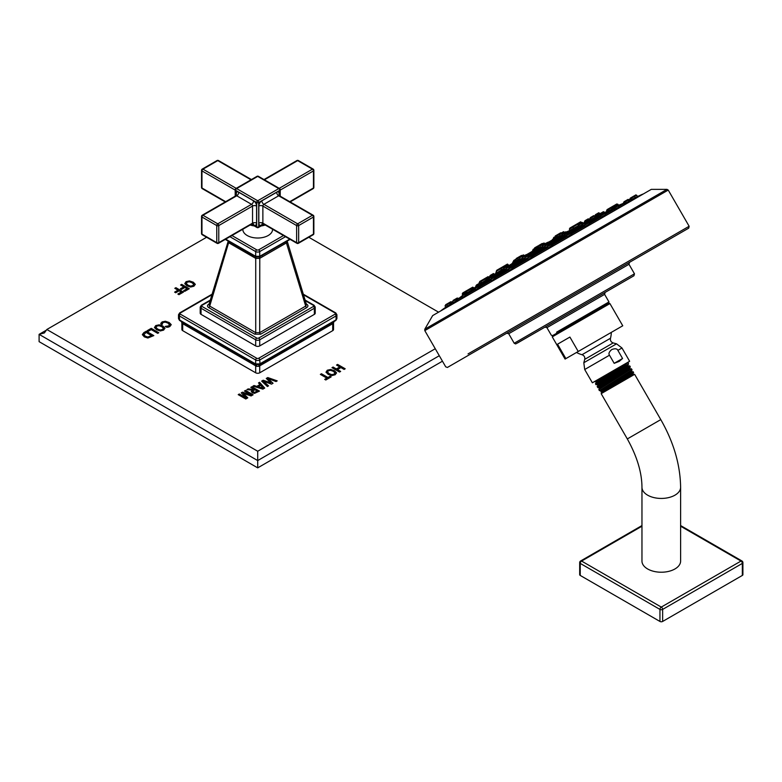 <?xml version="1.0" encoding="UTF-8"?>
<svg xmlns="http://www.w3.org/2000/svg" width="782" height="782" viewBox="0 0 782 782"><rect width="100%" height="100%" fill="white"/><g stroke="black" fill="none" stroke-linecap="round" stroke-linejoin="round"><path stroke-width="1.17" d="M209.146 303.934L208.716 304.188C207.074 305.332 207.074 306.476 208.716 307.629A1.427 0.821 120 0 0 209.713 306.094L255.724 332.653L259.692 332.653L305.703 306.094L306.515 304.745L287.19 241.13M208.716 307.629L254.727 334.188L260.689 334.188A1.427 0.821 60 0 1 259.692 332.653L259.78 256.779M260.689 334.188L306.691 307.629C308.343 306.476 308.343 305.332 306.691 304.188A1.427 0.821 -60 0 1 306.378 304.306M201.042 314.354A2.854 1.652 180 0 1 200.202 313.191L200.202 307.072A2.854 1.652 0 0 0 201.042 308.235L201.042 314.354L255.685 345.908A2.854 1.652 180 0 0 259.722 345.908L314.374 314.354A2.854 1.652 180 0 0 315.214 313.191L315.214 307.072L314.081 305.254L305.078 300.053M211.951 294.746L180.359 312.995A1.427 0.821 0 0 0 180.359 314.159L256.701 358.234A1.427 0.821 120 0 0 255.685 359.984L255.685 363.884L259.722 363.884A1.427 0.958 69.5 0 1 259.008 364.676L260.983 363.718A1.427 0.821 60 0 0 261.11 363.669L334.09 321.539A1.427 0.821 60 0 1 333.963 321.588L335.37 320.679A1.427 0.753 56.2 0 0 335.576 320.61L335.937 320.346A1.427 0.665 52 0 1 335.732 320.425M180.359 312.995A1.427 0.821 -120 0 0 179.645 312.927L178.511 314.745A2.854 1.652 0 0 0 179.342 315.908L255.685 359.984A2.854 1.652 0 0 0 259.722 359.984L336.074 315.908L336.074 319.809L336.905 318.567L336.905 314.745L335.771 312.927L303.279 294.169M178.511 314.745L178.511 318.567L179.342 319.809A1.427 0.665 128 0 0 179.469 320.346A1.427 0.665 128 0 0 179.684 320.425M180.359 314.159A1.427 0.821 120 0 0 179.342 315.908L179.616 320.014A1.427 0.753 123.8 0 0 179.831 320.61A1.427 0.753 123.8 0 0 180.046 320.679L254.199 363.591M179.616 320.014L254.003 363.014A1.427 0.821 120 0 0 254.306 363.669A1.427 0.821 120 0 0 254.424 363.718L256.408 364.676L259.008 364.676M254.003 363.014L255.685 363.884A1.427 0.958 110.5 0 0 256.408 364.676M256.701 358.234A1.427 0.821 0 0 0 258.715 358.234A1.427 0.821 60 0 1 259.722 359.984L260.005 363.767L336.074 319.809A1.427 0.665 52 0 1 335.937 320.346L336.905 318.567M182.147 321.969L182.147 323.386A4.281 3.431 134.2 0 0 181.512 321.646M182.147 323.386L182.705 323.699A4.281 2.473 120 0 0 182.186 322.037M181.277 321.382L181.874 322.819L181.874 329.496A2.854 1.652 180 0 0 182.705 330.659L182.705 323.699L256.476 366.299A4.281 1.193 111.2 0 0 256.369 364.695M256.476 366.299L258.94 366.299A4.281 1.193 68.8 0 1 259.047 364.695M258.94 366.299L259.722 365.829A4.281 2.473 60 0 1 260.289 364.129M182.705 330.659L255.685 372.799A2.854 1.652 180 0 0 259.722 372.799L259.722 365.829L333.259 323.386A4.281 3.431 45.8 0 1 333.904 321.646M333.259 323.386L333.259 321.969M206.595 237.269L46.832 329.496L257.708 451.243L435.261 348.733M438.428 312.086L308.822 237.269M337.628 364.422L345.194 368.791L344.1 369.427L340.903 367.579L337.443 369.583L340.639 371.421L339.544 372.056L331.979 367.687L333.073 367.051L336.338 368.938L339.799 366.944L336.534 365.057L337.628 364.422L336.651 365.126M327.296 370.209L326.016 372.173L328.215 374.402L331.851 375.604L335.175 374.754L336.524 372.838L334.549 370.746L330.698 369.475L327.296 370.209L326.016 372.31M336.543 373.034L334.549 370.883L330.698 369.612L327.296 370.345M321.461 373.757L327.922 377.491L330.063 376.259L331.167 376.895L325.801 379.993L324.696 379.358L326.827 378.117L320.366 374.392L321.461 373.757L320.483 374.461M267.786 377.559L277.19 380.873L276.046 381.538L267.943 378.547L273.045 383.268L271.53 384.138L263.348 381.196L268.539 385.868L267.385 386.533L261.647 381.108L263.163 380.228L270.797 382.838L266.271 378.439L267.786 377.559L266.359 378.527M259.556 382.31L264.717 388.067L262.879 389.133L252.909 386.152L254.013 385.516L256.77 386.376L259.986 384.519L258.48 382.936L259.556 382.31L258.559 383.024M251.912 386.728L259.477 391.098L254.473 393.385L252.43 392.867L251.276 391.508L252.43 390.159L246.858 389.641L248.129 388.908L254.619 389.563L250.817 387.364L251.912 386.728L250.934 387.432M242.479 392.173L241.276 392.867L246.164 397.901L239.312 394.001L238.217 394.636L245.783 399.006L247.796 397.843L243.31 393.414L251.1 395.936L253.114 394.773L245.538 390.404L244.443 391.039L251.247 394.969L242.479 392.173L241.364 392.955M169.518 324.598L168.746 325.879L165.237 326.407L166.732 327.267L168.355 327.12L169.899 326.485L171.19 324.608L169.186 322.536L165.364 321.246L162.03 321.94L160.789 323.836L162.04 324.559L162.959 322.536L165.237 322.125L167.983 323.103L169.547 324.901M162.04 324.559L162.167 323.308M171.209 324.833L169.186 322.663L165.364 321.382L162.03 322.076L160.789 323.973M161.024 322.966L160.789 323.836M155.735 325.576L154.455 327.541L156.664 329.76L160.29 330.962L163.614 330.121L164.963 328.196L162.988 326.114L159.137 324.833L155.735 325.576L154.455 327.678M164.982 328.401L162.988 326.241L159.137 324.97L155.735 325.713M151.229 328.352L147.29 330.63L148.394 331.265L151.239 329.623L157.7 333.347L158.805 332.721L151.229 328.352L147.407 330.698M142.392 334.51L143.878 332.594L146.254 331.226L143.878 332.731L142.402 334.813M142.402 334.676L144.338 336.876L147.837 338.02L153.819 335.595L146.254 331.226M186.048 281.667L184.767 283.631L186.966 285.86L190.603 287.053L193.916 286.212L195.275 284.296L193.301 282.204L189.449 280.924L186.048 281.667L184.767 283.768M195.295 284.492L193.301 282.341L189.449 281.061L186.048 281.803M181.688 284.365L189.254 288.734L184.728 291.344L183.623 290.709L187.054 288.724L184.884 287.473L181.502 289.428L180.398 288.793L183.78 286.838L180.593 284.99L181.688 284.365L180.71 285.059M175.911 287.698L183.477 292.067L178.951 294.677L177.846 294.042L181.277 292.057L179.107 290.806L175.725 292.761L174.621 292.126L178.003 290.171L174.816 288.323L175.911 287.698L174.933 288.392M259.722 372.799L332.702 330.659A2.854 1.652 180 0 0 333.543 329.496L333.543 322.819L334.139 321.382M257.708 451.243L257.708 460.569L439.298 355.722M46.832 329.496L44.369 332.946L39.1 334.354L257.708 460.569L257.708 467.861L442.456 361.196M46.803 329.906L39.1 334.354L39.1 341.656L257.708 467.861M345.077 368.86L337.628 364.559M340.522 371.489L337.443 369.583M339.799 366.944L336.338 369.075L333.073 367.188L332.096 367.755M334.872 372.955L334.061 374.255L331.822 374.793L329.212 373.845L327.482 371.89M334.901 373.112L334.061 374.119L331.822 374.656L329.212 373.708L327.482 371.958M327.531 372.252L328.284 370.776L330.591 370.345L333.347 371.323L334.872 372.818M331.05 376.963L330.063 376.386L327.922 377.628L321.461 373.894M326.827 378.117L324.813 379.417M277.043 380.961L267.786 377.696M272.957 383.317L267.943 378.547M268.441 385.917L263.348 381.196M270.797 382.838L263.163 380.365L261.735 381.186M264.639 388.116L259.556 382.447M259.986 384.519L256.77 386.513L254.013 385.643L253.065 386.2M263.035 388.263L258.207 386.826L260.748 385.36L263.035 388.263M263.035 388.136L258.207 386.826M259.36 391.166L251.912 386.865M252.43 390.159L251.276 391.635M254.619 389.563L248.129 389.045L247.063 389.661M253.339 392.261L252.664 391.303L254.834 389.68L257.278 391.088L254.453 392.535L252.664 391.303M257.278 391.088L254.453 392.398L253.339 392.124M251.247 394.969L242.479 392.31M245.538 390.404L244.561 391.108M252.987 394.842L245.538 390.541M247.708 397.891L243.31 393.414M246.164 397.901L239.312 394.138L238.334 394.705M169.518 324.735L168.746 326.016L165.237 326.534M162.04 324.696L162.167 323.445L162.04 324.696M163.311 328.313L162.509 329.613L160.261 330.151L157.651 329.202L155.921 327.247M163.34 328.469L162.509 329.476L160.261 330.024L157.651 329.075L155.921 327.316M155.97 327.609L156.723 326.143L159.029 325.703L161.786 326.68L163.311 328.176M158.678 332.79L151.229 328.489M153.702 335.664L146.254 331.363M151.62 335.586L147.798 337.022L145.325 336.182L143.898 334.608L146.136 332.428L151.62 335.722L147.798 337.159L145.325 336.319L143.888 334.51M193.623 284.404L192.812 285.713L190.573 286.251L187.963 285.303L186.233 283.338M193.653 284.57L192.812 285.577L190.573 286.114L187.963 285.166L186.233 283.407M186.282 283.7L187.025 282.234L189.342 281.794L192.098 282.771L193.623 284.277M189.136 288.793L181.688 284.492M187.054 288.724L183.741 290.777M183.78 286.838L180.515 288.861M183.359 292.136L175.911 287.835M181.277 292.057L177.964 294.11M178.003 290.171L174.738 292.194M306.691 307.629A1.427 0.821 60 0 1 305.703 306.094L286.417 242.938L287.268 241.736M254.727 334.188A1.427 0.821 120 0 0 255.724 332.653L255.724 258.363L259.692 258.363L286.417 242.938A4.281 2.473 60 0 1 286.447 241.56M228.227 241.13L208.902 304.745L209.713 306.094L228.97 241.56M228.139 241.736L228.999 242.938L255.724 258.363A4.281 2.473 120 0 0 255.636 256.779M258.734 256.946A1.427 0.86 -117.6 0 0 259.38 256.985L259.38 256.985A1.427 0.86 -117.6 0 0 259.722 256.31L255.685 256.31L225.666 239.155M256.682 256.946A1.427 0.86 -62.4 0 1 256.037 256.985L256.037 256.985A1.427 0.86 -62.4 0 1 255.685 256.31L255.685 251.579A2.854 1.652 0 0 0 259.722 251.579L285.489 236.702M289.751 239.155L259.722 256.31L259.722 251.579A1.427 0.821 60 0 0 258.715 249.829L283.475 235.538M272.566 229.243L272.566 229.439A14.868 8.582 180 0 1 268.216 235.509A14.868 8.582 180 0 1 252.019 237.366A14.868 8.582 180 0 1 242.84 229.439L242.84 229.243M262.478 224.874L264.062 224.326M252.938 224.874L251.354 224.326M257.708 227.445A1.427 0.821 -120 0 0 258.422 227.513A1.427 0.821 -120 0 0 258.715 226.858L263.632 224.082M279.8 195.95L279.8 190.329L258.715 202.509L258.715 226.858A1.427 0.821 180 0 1 256.701 226.858A1.427 0.821 120 0 0 256.995 227.513L253.212 225.333A1.427 0.821 -60 0 1 253.212 225.333A1.427 0.821 -60 0 1 252.918 224.678L251.784 224.082M252.918 224.678L256.701 226.858L256.701 202.509A1.427 0.821 0 0 0 258.715 202.509A1.427 0.821 -120 0 0 257.708 200.759A1.427 0.821 120 0 0 256.701 202.509L235.607 190.329A1.427 0.821 -60 0 1 236.623 188.589A1.427 0.821 -120 0 0 235.91 188.511A1.427 1.427 0 0 0 235.196 189.752A1.427 0.821 0 0 0 235.607 190.329L235.607 195.95M235.607 189.166A1.427 0.821 0 0 0 235.196 189.752L235.196 196.184M256.995 176.341A1.427 0.821 60 0 1 257.708 176.409A1.427 0.821 -60 0 1 258.422 176.341A1.427 1.427 0 0 0 256.995 176.341L235.91 188.511M279.8 190.329A1.427 0.821 0 0 0 280.22 189.752A1.427 1.427 0 0 0 279.506 188.511A1.427 0.821 120 0 0 278.793 188.589L257.708 200.759L236.623 188.589L257.708 176.409L278.793 188.589A1.427 0.821 60 0 1 279.8 190.329M279.8 189.166A1.427 0.821 120 0 0 279.506 188.511L258.422 176.341M313.455 169.743A1.427 0.821 120 0 0 313.152 169.088A1.427 0.821 120 0 0 312.438 169.156A1.427 0.821 60 0 1 313.455 170.906L280.22 190.094M279.213 188.345L312.438 169.156L297.649 160.613A1.427 0.821 -60 0 1 298.362 160.545A1.427 1.427 0 0 0 296.935 160.545A1.427 0.821 60 0 1 297.649 160.613L264.414 179.801M289.741 201.688L313.455 187.993L313.455 170.906A1.427 0.821 0 0 0 313.865 170.32L313.865 187.416A1.427 0.821 180 0 1 313.455 187.993A1.427 0.821 60 0 1 313.152 188.648L290.161 201.922M225.255 201.922L202.255 188.648A1.427 0.821 -60 0 1 201.961 187.993L201.961 170.906A1.427 0.821 -60 0 1 202.968 169.156A1.427 0.821 -120 0 0 202.255 169.088L217.054 160.545A1.427 0.821 60 0 1 217.767 160.613A1.427 0.821 -60 0 1 218.481 160.545A1.427 1.427 0 0 0 217.054 160.545M201.961 169.743A1.427 0.821 0 0 0 201.541 170.32A1.427 0.821 0 0 0 201.961 170.906L235.196 190.094M217.767 243.231A1.427 0.821 -120 0 0 218.481 243.31A1.427 0.821 -120 0 0 218.774 242.655L218.774 225.568A1.427 0.821 -120 0 0 217.767 223.818A1.427 0.821 120 0 0 216.761 225.568A1.427 0.821 0 0 0 218.774 225.568L252.547 206.067A2.854 1.652 180 0 1 256.584 206.067L256.584 223.153A4.281 2.473 -120 0 1 253.554 224.903L251.951 223.984M201.961 215.861A1.427 0.821 0 0 0 201.541 216.438A1.427 0.821 0 0 0 201.961 217.025A1.427 0.821 -60 0 1 202.968 215.275A1.427 0.821 -120 0 0 202.255 215.206A1.427 1.427 0 0 0 201.541 216.438L201.541 233.525A1.427 1.427 0 0 0 202.255 234.766A1.427 0.821 -60 0 1 201.961 234.111A1.427 0.821 180 0 1 201.541 233.525M236.565 192.108L236.027 195.705A1.427 0.821 60 0 1 236.741 195.783L251.54 204.327A1.427 0.821 60 0 1 252.547 206.067L252.547 223.153L218.774 242.655A1.427 0.821 180 0 1 216.761 242.655L216.761 225.568L201.961 217.025L201.961 234.111L216.761 242.655A1.427 0.821 120 0 0 217.054 243.31A1.427 1.427 0 0 0 218.481 243.31L252.254 223.808A1.427 0.821 60 0 0 252.547 223.153A2.854 1.652 180 0 1 256.584 223.153M313.455 215.861A1.427 0.821 120 0 0 313.152 215.206A1.427 0.821 120 0 0 312.438 215.275L278.675 195.783A1.427 0.821 -60 0 1 279.389 195.705L278.851 192.108M297.649 243.231A1.427 0.821 -120 0 0 298.362 243.31A1.427 0.821 -120 0 0 298.656 242.655A1.427 0.821 180 0 1 296.632 242.655A1.427 0.821 120 0 0 296.935 243.31L263.163 223.808A1.427 0.821 -60 0 1 262.869 223.153L262.869 206.067A1.427 0.821 -60 0 1 263.876 204.327L297.649 223.818L312.438 215.275A1.427 0.821 60 0 1 313.455 217.025L298.656 225.568A1.427 0.821 -120 0 0 297.649 223.818A1.427 0.821 120 0 0 296.632 225.568L262.869 206.067A2.854 1.652 0 0 0 258.832 206.067A4.281 2.473 -60 0 1 261.862 200.827L276.662 192.284A4.281 2.473 -60 0 1 279.682 194.034L279.682 196.36M263.466 223.984L261.862 224.903A4.281 2.473 -60 0 1 258.832 223.153A2.854 1.652 0 0 1 262.869 223.153L296.632 242.655L296.632 225.568A1.427 0.821 0 0 0 298.656 225.568L298.656 242.655L313.455 234.111A1.427 0.821 60 0 1 313.152 234.766A1.427 1.427 0 0 0 313.865 233.525A1.427 0.821 180 0 1 313.455 234.111L313.455 217.025A1.427 0.821 0 0 0 313.865 216.438A1.427 1.427 0 0 0 313.152 215.206L279.389 195.705M479.454 283.289L479.122 282.595L480.969 281.53L481.595 282.83L489.19 278.089M589.745 218.725L590.342 217.621C595.825 214.405 592.746 216.125 594.359 216.057L589.745 218.725L590.244 219.762L594.691 217.445M585.454 222.508L590.713 219.556M578.993 226.242L581.456 225.128M563.011 235.47L563.949 235.235M542.327 246.105L542.923 245.001C547.957 242.312 545.064 243.173 546.941 243.437L542.327 246.105L542.874 247.249L544.663 246.408L533.676 252.782M522.229 257.708L522.826 256.604C528.358 253.417 525.113 255.079 526.843 255.04L522.229 257.708L522.796 258.901L529.512 255.147L530.079 255.978M503.901 268.285L504.498 267.18C509.532 264.492 506.648 265.362 508.525 265.626L503.901 268.285L504.507 269.526L510.617 266.056L511.184 266.897M493.794 275.616L494.84 274.853L494.195 273.896L489.581 276.554L489.913 277.248M496.208 271.354L496.805 270.249C501.829 267.561 498.945 268.431 500.822 268.695L496.208 271.354L496.893 272.791L501.282 270.015M569.941 230.328L569.364 229.126L573.069 226.985L573.665 228.217L578.103 225.832M560.626 235.744L561.935 235.177M541.906 246.555L542.493 246.447M519.512 257.904L520.108 256.799C525.142 254.111 522.249 254.971 524.126 255.235L519.512 257.904L520.167 259.272L522.396 258.06L508.75 265.958M516.159 260.797L515.592 259.614L517.664 258.422L518.261 259.644L519.893 258.695L509.414 265.274M555.181 238.139L554.663 237.063L556.745 235.861L557.283 236.985L560.088 235.47M534.536 249.878L534.086 248.94L538.241 246.535L538.808 247.708L540.489 246.809L526.618 254.834M538.69 247.474L529.815 252.782M462.68 294.892L462.24 293.993L466.61 291.461L467.225 292.742L475.27 287.639M466.287 292.957L467.069 292.419M479.034 285.821L481.038 284.355L480.441 283.475L475.827 286.144L476.267 287.053M612.98 208.129L613.508 207.914M607.467 211.433L611.475 209.361M596.764 217.494L600.146 216.008L588.289 222.87M582.629 225.656L584.183 225.177M565.611 235.48L564.956 236.164L566.227 235.558M544.663 246.398L545.259 245.294C550.293 242.606 547.4 243.476 549.277 243.74L544.663 246.398L545.191 247.483L547.058 246.662L531.613 255.597M514.214 264.013L524.908 257.835L525.445 258.95L527.508 257.962L512.552 266.603M509.668 265.841L506.599 267.62L505.993 268.725L506.57 269.907L508.447 268.959L494.791 276.848M489.258 278.392L489.855 277.278C495.475 274.101 492.064 275.714 493.882 275.723L489.258 278.392L489.855 279.614L490.685 279.213L479.131 285.899M462.201 295.938L462.797 294.834C468.33 291.637 465.085 293.299 466.815 293.27L462.201 295.938L462.846 297.287L466.962 294.374M635.092 197.611L637.526 196.497A1160.478 1160.478 0 0 1 642.716 194.141M629.745 199.205L630.341 198.1C635.375 195.412 632.482 196.272 634.358 196.536L629.745 199.205L630.194 200.133L634.749 198.002M623.469 202.831L624.065 201.717C629.09 199.039 626.206 199.899 628.083 200.163L623.469 202.831L623.928 203.779L628.445 201.59M613.479 208.599L614.075 207.484C619.1 204.806 616.216 205.666 618.093 205.93L613.479 208.599L613.948 209.566L618.425 207.318M600.214 216.252L600.811 215.148C605.835 212.46 602.951 213.33 604.828 213.584L600.214 216.252L601.202 217.142L605.131 214.933M584.252 225.47L584.848 224.366C589.872 221.677 586.989 222.538 588.866 222.802L584.252 225.47L585.259 226.399L589.139 224.102M566.295 235.832L566.891 234.727C571.916 232.039 569.032 232.909 570.909 233.173L566.295 235.832L567.331 236.819L571.153 234.424M547.126 246.907L547.723 245.802C552.747 243.114 549.863 243.974 551.74 244.238L547.126 246.907L548.182 247.933L551.955 245.45M527.576 258.187L528.173 257.082C533.207 254.394 530.313 255.264 532.19 255.528L527.576 258.187L528.652 259.253L532.386 256.701M508.505 269.194L509.111 268.089C514.136 265.401 511.252 266.271 513.129 266.535L508.505 269.194L509.6 270.289L513.295 267.679M490.754 279.448L491.35 278.343C496.384 275.655 493.491 276.515 495.377 276.779L490.754 279.448L491.858 280.572L495.534 277.903M475.094 288.49L475.691 287.385C480.715 284.697 477.831 285.567 479.708 285.831L475.094 288.49L475.73 289.809L479.855 286.935M452.641 301.451L453.237 300.347C458.272 297.659 455.378 298.529 457.265 298.783L452.641 301.451L453.306 302.829L457.411 299.897M445.72 307.228L445.046 305.84L446.845 304.804L447.509 306.192L451.615 303.26M441.087 310.552A1160.478 1160.478 0 0 1 446.033 307.013L447.431 306.016M651.308 189.361L432.651 315.596L651.308 189.361L667.007 189.361L424.802 329.193L644.779 202.186M667.007 189.361L668.239 190.075L424.802 330.62L445.701 366.817L447.402 367.452L688.707 228.158L689.138 226.262L468.037 353.914M618.239 268.842L629.481 262.351M605.121 292.4L550.499 323.934L605.121 292.4L604.603 294.355L546.931 327.648L544.986 327.12L517.352 343.073L633.948 275.763L634.476 273.808L514.204 343.249L623.44 280.181M608.679 303.201L557.752 332.604L608.621 303.23L609.931 303.582L552.258 336.876C553.842 334.1 548.72 338.078 557.752 332.604M621.954 326.241L622.746 325.781L609.931 303.582M576.539 352.457A23.255 23.255 0 0 0 582.013 354.705L610.488 338.264A23.255 23.255 0 0 0 611.28 332.399L565.073 359.075L565.875 358.615L557.546 344.197L562.043 341.597L569.902 337.062L578.23 351.48L622.746 325.781M565.875 358.615L578.23 351.48M611.28 332.399L583.88 348.215M557.546 344.197L569.902 337.062M614.183 363.327L609.491 355.204C608.357 353.66 609.129 351.773 611.798 349.525C615.092 348.332 617.125 348.616 617.878 350.365L622.56 358.488L614.183 363.327L619.207 361.382L622.56 358.488M626.607 363.014L592.365 382.789L629.637 361.264L621.299 367.55L595.493 383.767L595.992 384.685L628.503 363.865M597.468 384.685L627.829 365.223L628.601 363.865L628.112 363.024M594.271 381.694L595.884 381.704M609.589 372.838L595.845 381.694L596.275 382.437M626.45 363.102L596.275 382.398L595.493 383.767M597.898 385.418L597.477 384.685L595.992 384.685M600.752 390.668L599.442 390.658L632.042 369.876L631.465 368.821L598.826 389.592L599.52 388.371L630.048 368.821L629.618 368.087M597.78 387.677L630.321 366.895L629.784 365.927L628.229 365.908L597.907 385.379L597.155 386.699L599.52 388.41M630.321 366.885L629.608 368.117L599.09 387.667M632.042 369.876L631.377 371.02L600.713 390.658L601.143 391.391M631.387 370.991L631.807 371.724L627.555 374.666L600.869 391.86L632.99 373.601L633.606 372.535L613.547 384.118L633.088 371.714M607.722 388.185C597.243 394.001 599.178 392.642 613.547 384.118M633.42 374.334L601.788 392.593L601.172 393.659L634.642 374.334L633.42 374.334L632.99 373.601M627.799 365.272L628.229 365.908L627.838 365.184M628.171 365.917L629.696 365.917L622.971 370.453L597.165 386.66M630.009 368.811L631.465 368.821M674.954 568.954A19.325 11.153 0 0 0 680.614 561.065L680.614 487.284A19.325 11.153 0 0 1 674.954 495.172A19.325 11.153 0 0 1 653.899 497.587A19.325 11.153 0 0 1 641.963 487.284L641.963 561.065A19.325 11.153 0 0 0 653.899 571.378A19.325 11.153 0 0 0 674.954 568.954M641.963 526.208L581.583 561.065L661.289 607.086L740.994 561.065A1.906 1.095 -60 0 1 741.952 560.977L680.614 525.563M579.677 562.62L579.677 574.662A1.906 1.095 180 0 0 580.234 575.435L580.234 563.402A1.906 1.095 120 0 1 581.583 561.065A1.906 1.095 -120 0 0 580.635 560.977A1.906 1.906 0 0 0 579.677 562.62A1.906 1.095 0 0 0 580.234 563.402L659.949 609.413A1.906 1.095 0 0 0 662.637 609.413L742.343 563.402A1.906 1.095 0 0 0 742.9 562.62A1.906 1.906 0 0 0 741.952 560.977M662.637 621.455L662.637 609.413A1.906 1.095 60 0 0 661.289 607.086A1.906 1.095 120 0 0 659.949 609.413L659.949 621.455A1.906 1.095 180 0 0 662.637 621.455L742.343 575.435A1.906 1.095 180 0 0 742.9 574.662L742.9 562.62M680.614 526.208L740.994 561.065A1.906 1.095 60 0 1 742.343 563.402L742.343 575.435M580.234 575.435L659.949 621.455M210.153 300.64L202.049 305.322A1.427 0.821 -120 0 0 201.336 305.254L200.202 307.072M202.049 305.322A1.427 0.821 0 0 0 202.049 306.485L256.701 338.039A1.427 0.821 0 0 0 258.715 338.039L313.367 306.485A1.427 0.821 0 0 0 313.367 305.322L305.263 300.64M313.367 305.322A1.427 0.821 -60 0 1 314.081 305.254M202.049 306.485A1.427 0.821 120 0 0 201.042 308.235L255.685 339.789A2.854 1.652 0 0 0 259.722 339.789L314.374 308.235A2.854 1.652 0 0 0 315.214 307.072M256.701 338.039A1.427 0.821 120 0 0 255.685 339.789L255.685 345.908M258.715 338.039A1.427 0.821 60 0 1 259.722 339.789L259.722 345.908M313.367 306.485A1.427 0.821 60 0 1 314.374 308.235L314.374 314.354M258.715 358.234L335.058 314.159A1.427 0.821 0 0 0 335.058 312.995L303.465 294.746M335.058 314.159A1.427 0.821 60 0 1 336.074 315.908A2.854 1.652 0 0 0 336.905 314.745M335.058 312.995A1.427 0.821 -60 0 1 335.771 312.927M181.023 320.884A1.427 0.821 120 0 0 181.316 321.539A1.427 0.821 120 0 0 181.444 321.588M255.411 363.767A1.427 0.89 115.9 0 0 255.792 364.471A1.427 0.89 115.9 0 0 255.978 364.52M260.005 363.767A1.427 0.89 64.1 0 1 259.614 364.471A1.427 0.89 64.1 0 1 259.438 364.52M261.403 363.014A1.427 0.821 60 0 1 261.11 363.669L259.213 364.637L256.203 364.637L254.306 363.669L181.326 321.539L179.479 320.346L178.511 318.567M261.217 363.591L333.963 321.588M334.383 320.884A1.427 0.821 60 0 1 334.09 321.539L335.576 320.61A1.427 0.753 56.2 0 0 335.791 320.014M255.685 372.799L255.685 365.829A4.281 2.473 120 0 0 255.127 364.129M332.702 330.659L332.702 323.699A4.281 2.473 60 0 1 333.23 322.037M288.49 240.191A1.427 0.821 -120 0 0 288.9 240.142A1.427 0.821 -120 0 0 289.193 239.488M261.765 255.616A1.427 0.821 -120 0 0 262.175 255.567L262.175 255.567A1.427 0.821 -120 0 0 262.478 254.912M253.642 255.616A1.427 0.821 -60 0 1 253.231 255.567A1.427 0.821 -60 0 1 252.938 254.912M226.927 240.191A1.427 0.821 -60 0 1 226.516 240.142L226.516 240.142A1.427 0.821 -60 0 1 226.223 239.488M231.941 235.538L256.701 249.829A1.427 0.821 0 0 0 258.715 249.829M256.701 249.829A1.427 0.821 120 0 0 255.685 251.579L229.928 236.702M265.225 225.001A14.868 8.582 180 0 1 261.129 225.949M254.287 225.949A14.868 8.582 180 0 1 250.191 225.001M262.498 224.678A1.427 0.821 60 0 1 262.195 225.333L264.16 224.385M258.832 223.153L258.832 206.067M253.554 200.827A2.854 1.652 120 0 1 251.54 204.327L217.767 223.818L202.968 215.275L236.741 195.783A2.854 1.652 120 0 0 238.754 192.284L253.554 200.827A4.281 2.473 -120 0 1 256.584 206.067M238.754 192.284A4.281 2.473 -120 0 0 235.724 194.034L235.724 195.881M236.203 188.345L202.968 169.156L217.767 160.613L251.002 179.801M225.675 201.688L201.961 187.993A1.427 0.821 180 0 1 201.541 187.416A1.427 1.427 0 0 0 202.255 188.648M253.026 223.642A2.854 1.652 -60 0 1 253.554 224.903M236.565 195.119A2.854 1.652 0 0 0 235.724 194.034M261.862 200.827A2.854 1.652 60 0 0 263.876 204.327L278.675 195.783A2.854 1.652 60 0 1 276.662 192.284M278.851 195.119A2.854 1.652 180 0 1 279.682 194.034M262.39 223.642A2.854 1.652 -120 0 0 261.862 224.903M589.52 220.534L588.484 221.13M586.422 222.323L596.001 216.79M579.198 226.497L577.722 227.347M575.669 228.53L574.154 229.409M571.965 230.67L586.089 222.489L586.656 223.32M562.307 236.242L561.642 236.633M553.773 241.169L568.582 232.596L569.149 233.427M518.427 261.579L517.752 261.97M505.905 268.803L504.4 269.682M502.337 270.865L500.861 271.716M497.743 273.524L506.013 268.744M481.125 283.113L488.31 278.969M486.257 280.152L485.036 280.865M512.806 262.39L512.21 263.495M532.268 251.149L531.672 252.254M552.366 239.546L553.519 238.881L551.769 240.651M584.662 222.313L584.418 221.805L589.032 219.136L589.628 220.016M596.451 217.728L595.992 216.77L604.466 212.411M578.748 226.379L567.947 232.616M562.278 235.89L548.651 243.759M542.816 247.122L528.876 255.176M522.718 258.734L509.981 266.085M504.4 269.311L494.83 274.834M489.581 276.554L490.177 275.45L493.247 273.68M494.517 274.365L504.077 268.646M503.979 268.451L501.458 269.907M513.491 262.429L513.1 261.608L515.797 260.044M513.696 260.504L515.534 259.438L513.1 261.608M532.943 250.797L532.698 250.289L534.292 249.37M533.295 249.184L532.698 250.289M553.607 239.048L553.294 238.402L554.868 237.493M553.891 237.288L553.294 238.402M527.068 255.382L542.503 246.467M547.165 243.769L561.965 235.235M566.627 232.537L578.426 225.724M566.481 232.322L573.646 228.188L566.5 232.352M547.029 243.554L560.293 235.9L547.048 243.583M540.704 247.249L526.941 255.196L540.685 247.22M520.108 259.135L508.838 265.645L520.089 259.106M501.594 269.829L500.822 268.695L508.056 264.512L508.838 265.655M503.833 267.991L504.038 266.075L506.804 264.482M521.34 255.538L518.261 257.307L517.664 258.422L519.473 257.376M546.315 243.466L560.098 235.509M546.119 243.368L545.435 243.769M526.403 254.746L538.759 247.611L526.413 254.756M555.259 235.949L557.019 234.942L554.663 237.063M560.098 233.153L556.745 235.861L559.668 234.17M541.603 243.837L538.837 245.431L538.241 246.535L540.069 245.48M534.086 248.94L534.683 247.835L537.752 246.056M516.188 258.51L517.938 257.503L515.592 259.614M576.422 224.278L573.069 226.985L581.212 222.274C579.511 222.411 582.961 220.465 577.194 223.838L579.961 222.244M560.323 235.969L559.707 234.698L564.321 232.029L564.624 232.469M559.707 234.698L560.303 233.593L563.382 231.814M540.743 247.327L540.108 246.017L544.722 243.349C542.845 243.085 545.728 242.215 540.704 244.903L543.773 243.134M520.108 256.799L523.178 255.02M569.364 229.126L569.961 228.012L573.03 226.242M496.805 270.249L499.874 268.48M499.737 269.321L500.333 268.216L503.413 266.437M595.17 217.24L594.359 216.057L599.491 213.095L600.302 214.278M595.366 216.79L594.877 215.764L595.473 214.659L598.553 212.88M590.342 217.621L593.108 216.028M578.758 226.418L578.25 225.363L582.873 222.694L583.304 223.329M578.25 225.363L578.846 224.258L581.925 222.479M562.317 235.969L561.789 234.874L566.403 232.205L566.833 232.84M561.789 234.874L562.385 233.759L565.142 232.166M542.923 245.001L545.992 243.222M522.826 256.604L525.582 255.01M504.498 267.18L507.577 265.401M489.708 279.311L481.614 283.974M466.649 293.103L475.026 288.265M471.233 288.802L473.491 287.493L473.99 288.226M469.992 288.753L472.543 287.277M465.251 291.49L466.678 290.66M462.24 293.993L462.836 292.879L465.906 291.109M470.285 288.587L467.206 290.357L466.61 291.461L471.223 288.802L471.81 289.653M551.163 244.307L566.227 235.607M570.332 233.241L584.183 225.245M604.251 213.662L613.411 208.374M606.998 211.609L606.549 210.671L612.414 207.289L612.853 208.208L611.739 208.853M606.988 211.59L603.665 213.506M596.431 217.689L587.712 222.723M581.906 226.066L569.746 233.095M564.399 236.174L550.577 244.16M545.103 247.317L531.037 255.44M525.338 258.734L511.966 266.457M506.443 269.643L494.449 276.564M599.931 213.73L603.264 211.805M609.921 207.963L612.482 206.487M616.079 204.405L613.01 206.184L612.414 207.289L617.8 204.18L618.591 205.343M615.414 204.786L616.851 203.965M606.549 210.671L607.145 209.566L610.214 207.797M595.992 216.77L596.588 215.656L599.667 213.887M581.945 226.145L581.466 225.157L582.062 224.043L585.141 222.274M564.457 236.301L563.959 235.265L564.555 234.15L567.634 232.381M545.259 245.294L548.338 243.525M524.898 257.816L525.494 256.711L528.564 254.932M489.855 277.278L492.621 275.684M467.235 293.895L475.417 289.174M480.128 286.447L491.086 280.122M495.798 277.405L508.838 269.878M513.549 267.151L527.899 258.871M532.62 256.144L547.449 247.581M552.16 244.864L566.618 236.516M571.329 233.789L584.574 226.145M589.296 223.427L600.537 216.937M605.248 214.209L613.802 209.273M618.513 206.556L623.792 203.506M469.141 292.898L467.656 293.876M462.524 296.613L457.685 299.408L462.524 296.613M630.194 200.124L628.66 201.013M623.909 203.75L618.67 206.78M613.919 209.517L605.405 214.434M600.654 217.181L589.442 223.652M584.692 226.389L571.486 234.014M566.735 236.76L552.317 245.089M547.566 247.826L532.767 256.369M528.026 259.116L513.706 267.376M508.955 270.122L495.954 277.63M491.204 280.367L480.285 286.671M475.534 289.418L467.392 294.12M462.641 296.857L457.841 299.633L457.265 298.783L458.477 298.577M453.091 302.38L452.035 302.986L451.458 302.135L451.957 301.852L452.534 302.693M629.5 262.341L628.982 264.287L519.747 327.365L508.711 333.728L506.756 333.21M556.598 332.174L608.973 301.93L604.603 294.355M582.013 354.705C584.203 355.546 585.102 357.1 584.711 359.368L613.176 342.927C610.986 342.086 610.097 340.532 610.488 338.264L588.035 351.226M613.176 342.927L616.548 343.826L583.812 362.731L584.701 369.515L609.491 355.204M616.548 343.826L621.973 348L617.878 350.365M601.172 393.659L627.32 438.937L636.362 433.717L660.78 419.611L634.642 374.334M618.367 205.011L619.373 204.972M453.237 300.347L456.317 298.568M447.441 303.699L446.845 304.804L451.458 302.135C449.582 301.872 452.465 301.011 447.441 303.699L450.51 301.92M445.642 304.736L447.118 303.885L445.046 305.84M451.957 301.852L450.706 301.813M458.232 298.225L456.023 298.744L457.294 298.01M462.797 294.834L465.564 293.23M628.943 201.424L628.083 200.163L629.06 199.596L629.53 200.29M629.06 199.596L626.841 200.114L628.112 199.381M635.228 197.817L634.358 196.536L636.656 195.217L637.526 196.497M632.755 196.702L635.707 195.001M630.341 198.1L633.42 196.321M624.065 201.717L627.135 199.948M614.075 207.484L617.145 205.715M600.811 215.148L603.88 213.369M584.848 224.366L587.917 222.587M566.891 234.727L569.961 232.958M547.723 245.802L550.792 244.023M528.173 257.082L531.242 255.303M509.111 268.089L512.181 266.32M491.35 278.343L494.429 276.564M475.691 287.385L478.76 285.616M475.827 286.144L476.424 285.039L479.503 283.26M584.418 221.805L585.014 220.7L588.084 218.921M484.332 278.832L480.969 281.53L488.867 276.975L489.327 277.659M479.718 281.491L481.243 280.611L479.122 282.595M484.654 278.636L487.919 276.76M495.935 273.397L496.726 272.429M496.335 271.892L495.739 272.996M210.329 300.053L201.336 305.254M212.127 294.169L179.645 312.927M290.122 239.38L259.38 256.985L256.037 256.985L253.231 255.567L225.294 239.38M256.995 227.513A1.427 1.427 0 0 0 258.422 227.513L262.195 225.333M280.22 196.184L280.22 189.752M296.935 160.545L263.993 179.557M298.362 160.545L313.152 169.088A1.427 1.427 0 0 1 313.865 170.32M313.152 188.648A1.427 1.427 0 0 0 313.865 187.416M251.423 179.557L218.481 160.545M201.541 187.416L201.541 170.32A1.427 1.427 0 0 1 202.255 169.088M253.212 225.333L251.257 224.385M252.967 223.603L252.254 223.808M236.027 195.705L202.255 215.206M202.255 234.766L217.054 243.31M263.163 223.808L262.449 223.603M313.865 233.525L313.865 216.438M296.935 243.31A1.427 1.427 0 0 0 298.362 243.31L313.152 234.766M481.536 282.703A1160.478 1160.478 0 0 0 480.011 283.71M486.179 279.741L489.2 278.001M494.791 274.775L504.361 269.243M606.783 211.56L600.644 214.112A1160.478 1160.478 0 0 0 600.625 214.121L601.182 214.933M490.177 275.45C495.202 272.762 492.318 273.632 494.195 273.896M590.205 219.683L585.386 222.469M578.719 226.321L567.869 232.577M562.248 235.822L548.573 243.72M542.786 247.063L528.808 255.127M522.689 258.666L509.913 266.036M501.585 269.81L503.97 268.422M503.979 268.431L502.777 269.106M504.038 266.075C509.522 262.86 506.453 264.58 508.056 264.512M518.212 259.556A1160.478 1160.478 0 0 0 513.813 262.234M556.657 237.278L555.934 237.708M546.608 242.909L548.319 242.097M569.335 230.68L566.266 232.049M557.341 234.756C562.825 231.54 559.746 233.261 561.359 233.192M538.837 245.431C544.321 242.225 541.242 243.935 542.864 243.876M518.261 257.307C523.295 254.629 520.411 255.489 522.288 255.753M534.683 247.835C539.717 245.147 536.823 246.007 538.7 246.271M576.598 224.942L577.194 223.838M573.665 225.881C579.208 222.694 575.923 224.346 577.683 224.317L578.181 225.05M560.303 233.593C565.337 230.905 562.444 231.765 564.321 232.029M540.108 246.017L540.704 244.903M588.582 220.729L582.482 223.378M569.961 228.012C574.985 225.333 572.101 226.194 573.978 226.457M500.333 268.216C505.368 265.528 502.474 266.388 504.361 266.652M595.473 214.659C600.508 211.971 597.614 212.831 599.491 213.095M578.846 224.258C583.88 221.57 580.997 222.43 582.873 222.694M562.385 233.759C567.996 230.582 564.584 232.195 566.403 232.205M546.941 243.437L547.38 244.072M526.843 255.04L527.273 255.675M508.525 265.626L508.955 266.251M474.146 288.147L476.033 286.564M471.732 289.536L476.218 286.945M480.95 284.218L489.649 279.194M479.425 284.071L480.021 282.957M469.474 289.057C474.498 286.368 471.614 287.229 473.491 287.493M465.613 291.285L466.795 290.611M462.836 292.879C467.871 290.2 464.977 291.06 466.854 291.324M467.206 290.357C472.24 287.668 469.347 288.538 471.223 288.802M612.814 208.139L611.671 208.755M606.93 211.472L601.114 214.835M596.383 217.572L586.588 223.222M581.857 225.959L569.081 233.329M564.35 236.066L549.785 244.473M545.054 247.2L530.01 255.89M525.279 258.617L511.115 266.799M506.384 269.526L494.38 276.457M600.195 213.584C605.219 210.896 602.336 211.766 604.212 212.02M609.403 208.256C614.437 205.578 611.553 206.438 613.43 206.702M615.776 204.581L617.8 204.18M613.01 206.184C618.034 203.496 615.151 204.366 617.027 204.62L617.829 205.803M607.145 209.566C612.169 206.878 609.286 207.748 611.162 208.012L611.964 209.175M596.588 215.656C601.622 212.978 598.729 213.838 600.615 214.102M582.062 224.043C587.096 221.355 584.203 222.225 586.089 222.489M564.555 234.15C569.589 231.462 566.696 232.332 568.582 232.596M549.277 243.74L549.854 244.571M525.494 256.711C530.519 254.023 527.635 254.883 529.512 255.147M506.599 267.62C511.623 264.932 508.74 265.802 510.617 266.056M493.882 275.723L494.498 276.623M623.655 203.212L618.992 205.148M457.284 299.643L462.485 295.508M467.284 293.954L475.446 289.242M480.177 286.515L491.116 280.191M495.837 277.463L508.867 269.946M513.598 267.219L527.938 258.94M532.659 256.213L547.478 247.65M552.209 244.922L566.657 236.584M571.378 233.857L584.613 226.213M589.335 223.486L600.566 217.005M605.297 214.278L613.841 209.341M618.562 206.614L623.831 203.574M628.552 200.847L630.116 199.977M466.815 293.27L467.421 294.159M432.651 315.596L424.802 329.193L424.802 330.62M668.239 190.075L689.138 226.262M628.982 264.287L634.476 273.808M544.986 327.12L515.651 343.943L514.204 343.249L508.711 333.728M546.931 327.648L551.31 335.224L552.6 335.576M608.631 303.23L608.973 301.93M565.073 359.075L552.258 336.876M629.637 361.264L621.973 348M592.365 382.789L584.701 369.515M584.711 359.368L583.812 362.731M631.778 371.714L633.107 371.714M599.442 390.658L598.826 389.592M633.606 372.535L633.137 371.724M601.368 391.86L601.788 392.593M660.78 419.611C673.664 442.162 680.281 464.713 680.614 487.284M641.963 525.563L580.635 560.977M627.32 438.937C636.978 456.287 641.866 472.396 641.963 487.284M462.563 296.681L457.724 299.477M453.013 302.214L451.957 302.869M632.638 196.771C637.662 194.083 634.779 194.953 636.656 195.217M618.093 205.93L618.933 207.171M604.828 213.584L605.649 214.796M588.866 222.802L589.667 223.975M570.909 233.173L571.681 234.297M551.74 244.238L552.483 245.323M532.19 255.528L532.904 256.564M513.129 266.535L513.803 267.532M495.377 276.779L496.023 277.737M479.708 285.831L480.334 286.75M476.424 285.039C481.458 282.351 478.564 283.221 480.441 283.475M585.014 220.7C590.048 218.012 587.155 218.872 589.032 219.136M481.565 280.425C487.196 277.248 483.735 278.851 485.583 278.861L486.218 279.8M484.84 278.529C489.874 275.841 486.99 276.711 488.867 276.975"/></g></svg>
